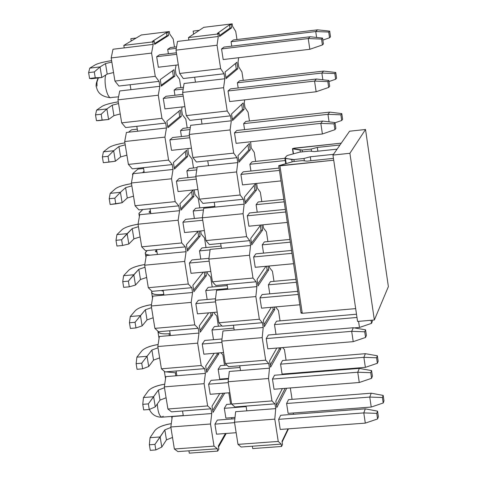 <?xml version="1.0" encoding="UTF-8"?>
<svg xmlns="http://www.w3.org/2000/svg" width="477" height="477" viewBox="0 0 477 477"><rect width="100%" height="100%" fill="white"/><g stroke="black" fill="none" stroke-linecap="round" stroke-linejoin="round"><path stroke-width="0.72" d="M332.964 155.073L349.891 153.284L365.519 129.494L349.575 131.217L332.964 155.073L357.571 321.438L374.356 319.989L349.891 153.284L332.964 155.073L349.575 131.217L365.519 129.494L349.891 153.284L374.356 319.989L388.379 286.617L365.519 129.494L388.379 286.617L374.356 319.989L357.571 321.438L332.964 155.073M278.729 165.763L301.047 312.995L302.275 313.294L279.933 165.859L278.717 165.698L293.075 161.596L302.364 160.612L307.021 161.154L333.453 158.37L307.021 161.154L302.364 160.612L293.075 161.596L278.741 165.781L333.727 160.206L279.933 165.859L302.275 313.294L355.675 308.613L302.275 313.294L301.076 313.115L301.697 312.548M337.09 149.152L314.194 151.591L309.615 151.096L299.687 152.151L287.989 155.299L286.605 155.943L284.918 158.024L285.419 158.477L293.892 159.539L303.998 158.465L310.294 156.784L333.483 154.333L310.294 156.784L310.891 160.749L310.294 156.784L303.998 158.465L293.892 159.539L291.763 159.551L284.864 158.125L286.605 155.943L287.989 155.299L299.687 152.151L309.615 151.096L314.194 151.591L337.09 149.152M341.276 143.142L292.711 148.532L292.723 148.866L300.057 150.028L302.144 150.011L311.177 149.045L317.312 147.423L339.982 145.002L317.312 147.423L317.879 151.197L317.312 147.423L311.177 149.045L302.144 150.011L292.473 148.711L294.196 148.18L341.276 143.142M286.158 163.367L285.419 158.477L286.158 163.367M292.091 161.727L291.763 159.551L292.091 161.727M294.184 161.476L293.892 159.539L294.184 161.476M304.356 160.844L303.998 158.465L304.356 160.844M293.45 153.713L292.723 148.866L293.45 153.713M300.361 152.08L300.057 150.028L300.361 152.08M302.418 151.859L302.144 150.011L302.418 151.859M311.511 151.298L311.177 149.045L311.511 151.298M233.402 39.973L231.077 41.732L231.756 46.15L231.077 41.732L233.402 39.973L317.557 29.83L329.667 31.118L328.707 32.054L329.547 37.79L330.501 36.83L329.667 31.118L330.501 36.83L329.547 37.79L328.707 32.054L329.667 31.118L317.557 29.83L315.726 31.542L328.707 32.054L315.726 31.542L316.597 37.444L315.726 31.542L231.077 41.732L315.726 31.542L317.557 29.83L233.402 39.973M221.549 48.922L223.188 59.547L221.549 48.922L223.993 47.08L221.549 48.922L308.237 38.554L309.835 49.292L322.416 44.951L323.418 43.944L322.553 38.088L321.546 39.078L322.416 44.951L321.546 39.078L308.237 38.554L310.163 36.753L322.553 38.088L323.418 43.944L322.416 44.951L309.835 49.292L308.237 38.554L321.546 39.078L322.553 38.088L310.163 36.753L223.993 47.08L310.163 36.753L308.237 38.554L221.549 48.922M230.433 88.889L228.036 90.994L229.67 101.559L228.036 90.994L230.433 88.889L316.424 79.015L328.802 80.464L327.818 81.597L328.683 87.44L329.661 86.283L328.802 80.464L329.661 86.283L328.683 87.44L327.818 81.597L314.552 81.078L316.138 91.757L328.683 87.44L316.138 91.757L314.552 81.078L316.424 79.015L230.433 88.889M239.663 80.792L237.379 82.795L238.178 88.001L237.379 82.795L239.663 80.792L323.644 71.079L335.742 72.474L334.806 73.553L335.641 79.254L336.577 78.156L335.742 72.474L336.577 78.156L335.641 79.254L334.806 73.553L335.742 72.474L323.644 71.079L321.862 73.041L334.806 73.553L321.862 73.041L322.857 79.766L321.862 73.041L237.379 82.795L321.862 73.041L323.644 71.079L239.663 80.792M236.842 130.471L234.487 132.833L236.109 143.338L234.487 132.833L236.842 130.471L322.655 121.045L335.015 122.607L334.055 123.883L334.914 129.69L335.868 128.396L335.015 122.607L335.868 128.396L334.914 129.69L334.055 123.883L320.824 123.37L322.404 133.989L334.914 129.69L322.404 133.989L320.824 123.37L322.655 121.045L236.842 130.471M245.888 121.396L243.652 123.644L244.57 129.625L243.652 123.644L245.888 121.396L329.708 112.107L341.782 113.609L340.87 114.82L341.705 120.49L342.611 119.256L341.782 113.609L342.611 119.256L341.705 120.49L340.87 114.82L341.782 113.609L329.708 112.107L327.961 114.319L340.87 114.82L327.961 114.319L329.076 121.856L327.961 114.319L243.652 123.644L327.961 114.319L329.708 112.107L245.888 121.396M243.21 171.827L240.903 174.439L242.519 184.885L240.903 174.439L243.21 171.827L279.075 168.065L243.21 171.827M252.083 161.781L249.882 164.267L250.92 171.016L249.882 164.267L252.083 161.781L284.894 158.304L252.083 161.781M249.543 212.957L247.289 215.813L248.887 226.205L247.289 215.813L249.543 212.957L285.341 209.379L249.543 212.957M258.242 201.95L256.089 204.675L257.24 212.187L256.089 204.675L258.242 201.95L283.821 199.362L258.242 201.95M255.845 253.859L253.633 256.966L255.225 267.299L253.633 256.966L255.845 253.859L291.566 250.461L255.845 253.859M264.365 241.905L262.255 244.862L263.525 253.132L262.255 244.862L264.365 241.905L289.897 239.442L264.365 241.905M262.111 294.542L259.941 297.892L261.527 308.166L259.941 297.892L262.111 294.542L297.761 291.322L262.111 294.542M270.459 281.651L268.396 284.841L269.779 293.85L268.396 284.841L270.459 281.651L295.943 279.313L270.459 281.651M268.342 335.003L266.22 338.592L267.794 348.812L266.22 338.592L268.342 335.003L353.302 327.741L365.573 329.834L364.732 331.801L365.561 337.448L366.402 335.462L365.573 329.834L366.402 335.462L365.561 337.448L364.732 331.801L351.686 331.324L353.218 341.651L365.561 337.448L353.218 341.651L351.686 331.324L353.302 327.741L268.342 335.003M276.523 321.182L274.496 324.604L275.992 334.347L274.496 324.604L276.523 321.182L356.504 314.224L276.523 321.182M274.543 375.244L272.462 379.072L274.031 389.238L272.462 379.072L274.543 375.244L359.324 368.405L371.583 370.599L370.76 372.698L371.589 378.315L372.406 376.198L371.583 370.599L372.406 376.198L371.589 378.315L370.76 372.698L357.756 372.227L359.276 382.5L371.589 378.315L359.276 382.5L357.756 372.227L359.324 368.405L274.543 375.244M282.551 360.511L280.571 364.154L282.092 374.087L280.571 364.154L282.551 360.511L365.382 353.69L377.361 355.788L376.58 357.792L377.385 363.277L378.166 361.262L377.361 355.788L378.166 361.262L377.385 363.277L376.58 357.792L377.361 355.788L365.382 353.69L363.885 357.327L376.58 357.792L363.885 357.327L365.37 367.362L377.385 363.277L365.37 367.362L363.885 357.327L280.571 364.154L363.885 357.327L365.382 353.69L282.551 360.511M280.709 415.27L278.669 419.331L280.226 429.443L278.669 419.331L280.709 415.27L365.322 408.843L377.557 411.144L376.764 413.374L377.587 418.961L378.38 416.713L377.557 411.144L378.38 416.713L377.587 418.961L376.764 413.374L363.79 412.909L365.304 423.123L377.587 418.961L365.304 423.123L363.79 412.909L365.322 408.843L280.709 415.27M288.549 399.625L286.605 403.494L288.126 413.38L286.605 403.494L288.549 399.625L371.219 393.203L383.18 395.403L382.423 397.526L383.222 402.987L383.979 400.841L383.18 395.403L383.979 400.841L383.222 402.987L382.423 397.526L383.18 395.403L371.219 393.203L369.758 397.073L382.423 397.526L369.758 397.073L371.237 407.054L383.222 402.987L371.237 407.054L369.758 397.073L286.605 403.494L369.758 397.073L371.219 393.203L288.549 399.625M252.345 446.204L281.191 444.111L278.24 441.434L237.987 444.373L241.177 447.015L252.345 446.204L241.177 447.015L237.987 444.373L234.499 422.181L274.794 419.14L275.718 408.628L235.632 411.705L275.718 408.628L274.979 403.858L246.072 406.094L246.818 410.846L246.072 406.094L274.979 403.858L271.979 400.924L231.649 404.061L234.887 406.959L246.072 406.094L234.887 406.959L231.649 404.061L228.143 381.749L268.515 378.505L269.475 368.178L229.312 371.458L269.475 368.178L268.736 363.391L239.77 365.77L240.521 370.546L239.77 365.77L268.736 363.391L265.689 360.189L225.281 363.528L228.561 366.688L239.77 365.77L228.561 366.688L225.281 363.528L221.751 341.097L262.207 337.65L263.203 327.514L222.956 330.99L263.203 327.514L262.457 322.696L233.438 325.219L234.189 330.018L233.438 325.219L262.457 322.696L259.363 319.232L218.871 322.774L222.204 326.196L233.438 325.219L222.204 326.196L218.871 322.774L215.324 300.218L255.863 296.563L256.894 286.623L216.57 290.302L256.894 286.623L256.143 281.782L227.064 284.453L227.821 289.277L227.064 284.453L256.143 281.782L253.001 278.049L212.426 281.794L215.813 285.484L227.064 284.453L215.813 285.484L212.426 281.794L208.86 259.112L249.483 255.255L250.55 245.512L210.142 249.393L250.55 245.512L249.799 240.641L220.66 243.455L221.417 248.308L220.66 243.455L249.799 240.641L246.603 236.634L205.951 240.587L209.379 244.546L220.66 243.455L209.379 244.546L205.951 240.587L202.367 217.786L243.061 213.714L244.17 204.168L203.685 208.258L244.17 204.168L243.413 199.267L214.221 202.236L214.978 207.119L214.221 202.236L243.413 199.267L240.169 194.992L199.434 199.153L202.916 203.387L214.221 202.236L202.916 203.387L199.434 199.153L195.832 176.222L236.61 171.947L237.755 162.597L197.186 166.896L237.755 162.597L236.997 157.672L207.739 160.791L208.509 165.698L207.739 160.791L236.997 157.672L233.706 153.117L192.887 157.493L196.417 161.995L207.739 160.791L196.417 161.995L192.887 157.493L189.262 134.436L230.123 129.941L231.303 120.794L190.657 125.308L231.303 120.794L230.54 115.839L201.228 119.113L201.998 124.05L201.228 119.113L230.54 115.839L227.201 111.004L186.298 115.601L189.882 120.383L201.228 119.113L189.882 120.383L186.298 115.601L182.655 92.413L223.6 87.702L224.822 78.759L184.092 83.487L224.822 78.759L224.053 73.78L194.682 77.208L195.457 82.169L194.682 77.208L224.053 73.78L220.66 68.658L179.674 73.47L183.311 78.532L194.682 77.208L183.311 78.532L179.674 73.47L176.007 50.151L177.486 41.433L218.299 36.49L217.911 33.986L219.074 33.157L217.44 33.354L229.503 24.816L217.44 33.354L219.074 33.157L219.587 36.485L231.583 27.851L229.997 28.048L229.503 24.816L231.089 24.625L232.18 23.85L203.762 27.332L188.487 37.558L217.911 33.986L188.487 37.558L188.874 40.056L177.486 41.433L176.007 50.151L217.035 45.226L218.299 36.49L188.874 40.056L188.487 37.558L203.762 27.332L232.18 23.85L232.549 26.265L235.733 31.44L236.974 39.543L235.733 31.44L232.549 26.265L232.18 23.85L231.089 24.625L229.503 24.816L229.997 28.048L219.456 35.608L229.997 28.048L231.583 27.851L231.089 24.625L231.583 27.851L219.587 36.485L219.074 33.157L217.911 33.986L218.299 36.49L217.035 45.226L176.007 50.151L179.674 73.47L220.66 68.658L217.035 45.226L220.66 68.658L224.053 73.78L224.822 78.759L223.6 87.702L182.655 92.413L184.092 83.487L182.655 92.413L186.298 115.601L227.201 111.004L223.6 87.702L227.201 111.004L230.54 115.839L231.303 120.794L230.123 129.941L189.262 134.436L190.657 125.308L189.262 134.436L192.887 157.493L233.706 153.117L230.123 129.941L233.706 153.117L236.997 157.672L237.755 162.597L236.61 171.947L195.832 176.222L197.186 166.896L195.832 176.222L199.434 199.153L240.169 194.992L236.61 171.947L240.169 194.992L243.413 199.267L244.17 204.168L243.061 213.714L202.367 217.786L203.685 208.258L202.367 217.786L205.951 240.587L246.603 236.634L243.061 213.714L246.603 236.634L249.799 240.641L250.55 245.512L249.483 255.255L208.86 259.112L210.142 249.393L208.86 259.112L212.426 281.794L253.001 278.049L249.483 255.255L253.001 278.049L256.143 281.782L256.894 286.623L255.863 296.563L215.324 300.218L216.57 290.302L215.324 300.218L218.871 322.774L259.363 319.232L255.863 296.563L259.363 319.232L262.457 322.696L263.203 327.514L262.207 337.65L221.751 341.097L222.956 330.99L221.751 341.097L225.281 363.528L265.689 360.189L262.207 337.65L265.689 360.189L268.736 363.391L269.475 368.178L268.515 378.505L228.143 381.749L229.312 371.458L228.143 381.749L231.649 404.061L271.979 400.924L268.515 378.505L271.979 400.924L274.979 403.858L275.718 408.628L274.794 419.14L234.499 422.181L235.632 411.705L234.499 422.181L237.987 444.373L278.24 441.434L274.794 419.14L278.24 441.434L281.191 444.111L281.555 446.484L282.509 444.492L282.02 441.338L288.013 428.865L282.02 441.338L282.509 444.492L281.555 446.484L281.191 444.111L252.345 446.204L252.709 448.565L252.345 446.204M193.614 34.123L193.143 31.083L193.614 34.123M199.285 30.331L193.143 31.083L199.285 30.331M238.643 57.717L238.059 62.231L238.798 67.036L241.934 71.949L243.228 80.38L241.934 71.949L238.798 67.036L238.059 62.231L238.643 57.717M244.641 99.86L244.278 102.811L245.011 107.593L248.106 112.244L249.447 121.003L248.106 112.244L245.011 107.593L244.278 102.811L244.641 99.86M250.628 141.764L251.194 147.93L254.241 152.324L255.63 161.405L254.241 152.324L251.194 147.93L250.628 141.764M256.632 183.424L257.341 188.051L260.347 192.189L261.784 201.592L260.347 192.189L257.341 188.051L256.632 183.424M262.976 224.816L263.459 227.958L266.416 231.852L267.901 241.565L266.416 231.852L263.459 227.958L262.976 224.816M269.284 265.981L269.541 267.657L272.456 271.3L273.989 281.329L272.456 271.3L269.541 267.657L269.284 265.981M275.557 306.926L278.461 310.539L280.047 320.878L278.461 310.539L275.557 306.926M282.634 347.566L284.441 349.575L286.069 360.218L284.441 349.575L282.634 347.566M287.5 373.652L287.452 374.207L287.5 373.652M289.974 387.98L290.386 388.409L292.061 399.35L290.386 388.409L289.974 387.98M293.391 412.975L293.283 414.316L293.391 412.975M225.925 77.584L236.27 68.921L235.435 63.489L236.27 68.921L237.85 68.736L236.866 62.308L225.066 72.009L226.086 78.627L237.85 68.736L236.27 68.921L225.925 77.584M232.365 119.333L242.507 109.573L241.702 104.338L242.507 109.573L244.087 109.4L243.109 103.008L231.536 113.955L232.549 120.538L244.087 109.4L242.507 109.573L232.365 119.333M238.768 160.85L248.714 150.011L247.939 144.966L248.714 150.011L250.288 149.844L249.316 143.488L237.969 155.669L238.977 162.216L250.288 149.844L248.714 150.011L238.768 160.85M245.136 202.135L254.885 190.234L254.14 185.38L254.885 190.234L256.459 190.073L255.487 183.752L244.367 197.15L245.369 203.667L256.459 190.073L254.885 190.234L245.136 202.135M251.468 243.198L261.02 230.242L260.305 225.573L261.02 230.242L262.594 230.087L261.801 224.935L262.594 230.087L261.02 230.242L251.468 243.198M257.765 284.036L267.126 270.036L266.548 266.238L267.126 270.036L268.694 269.887L268.116 266.094L268.694 269.887L267.126 270.036L257.765 284.036M264.025 324.652L273.202 309.621L272.826 307.164L273.202 309.621L274.764 309.478L274.388 307.027L274.764 309.478L273.202 309.621L264.025 324.652M270.256 365.048L279.242 348.991L279.069 347.87L279.242 348.991L280.804 348.86L280.631 347.739L280.804 348.86L279.242 348.991L270.256 365.048M276.451 405.229L285.151 388.361L276.451 405.229M251.725 244.886L262.594 230.087L251.725 244.886L250.729 238.411L251.725 244.886M260.698 225.043L250.729 238.411L260.698 225.043M258.051 285.884L268.694 269.887L258.051 285.884L257.055 279.439L258.051 285.884M265.939 266.297L257.055 279.439L265.939 266.297M264.336 326.656L274.764 309.478L264.336 326.656L263.346 320.246L264.336 326.656M271.324 307.301L263.346 320.246L271.324 307.301M270.59 367.201L280.804 348.86L270.59 367.201L269.606 360.833L270.59 367.201M276.815 348.055L269.606 360.833L276.815 348.055M276.809 407.531L286.713 388.236L276.809 407.531L275.831 401.193L276.809 407.531M282.39 388.576L275.831 401.193L282.39 388.576M225.066 72.009L236.866 62.308L237.85 68.736L226.086 78.627L225.066 72.009M231.536 113.955L243.109 103.008L244.087 109.4L232.549 120.538L231.536 113.955M237.969 155.669L249.316 143.488L250.288 149.844L238.977 162.216L237.969 155.669M244.367 197.15L255.487 183.752L256.459 190.073L245.369 203.667L244.367 197.15M252.709 448.565L281.555 446.484L252.709 448.565M282.134 442.048L288.472 428.829L282.134 442.048M217.345 420.082L234.869 418.752L217.345 420.082L214.936 424.142L234.577 422.664L214.936 424.142L216.528 434.177L236.157 432.717L216.528 434.177L214.936 424.142L217.345 420.082M171.279 423.665C162.949 425.102 157.458 427.422 154.816 430.624L150.034 437.701L160.153 436.944L164.833 429.872L170.891 427.47L164.833 429.872L154.942 444.373L149.367 444.785L150.034 437.701L154.816 430.624C157.696 427.267 163.188 424.947 171.279 423.665M278.669 419.331L363.79 412.909L376.764 413.374L377.557 411.144L365.322 408.843L363.79 412.909L278.669 419.331M280.226 429.443L365.304 423.123L280.226 429.443M172.507 437.451L166.455 439.872L161.792 447.044L160.153 436.944L161.792 447.044L166.455 439.872L164.833 429.872L166.455 439.872L172.507 437.451M150.273 450.342L149.367 444.785L150.273 450.342L155.848 449.936L154.942 444.373L155.848 449.936L161.792 447.044L155.848 449.936L150.273 450.342M150.034 437.701L149.367 444.785L154.942 444.373L160.153 436.944L150.034 437.701M211.055 380.366L228.459 378.965L211.055 380.366L208.604 384.2L228.28 382.62L208.604 384.2L210.202 394.282L229.872 392.726L210.202 394.282L208.604 384.2L211.055 380.366M164.726 384.194C156.438 385.643 150.976 387.861 148.341 390.854L143.482 397.532L153.624 396.727L158.382 390.049L164.476 387.741L158.382 390.049L148.347 403.9L142.766 404.335L143.482 397.532L148.341 390.854C151.233 387.706 156.695 385.488 164.726 384.194M272.462 379.072L357.756 372.227L370.76 372.698L371.583 370.599L359.324 368.405L357.756 372.227L272.462 379.072M274.031 389.238L359.276 382.5L274.031 389.238M166.091 397.776L160.016 400.108L155.269 406.881L153.624 396.727L155.269 406.881L160.016 400.108L158.382 390.049L160.016 400.108L166.091 397.776M143.678 409.922L142.766 404.335L143.678 409.922L149.259 409.493L148.347 403.9L149.259 409.493L155.269 406.881L149.259 409.493L143.678 409.922M143.482 397.532L142.766 404.335L148.347 403.9L153.624 396.727L143.482 397.532M204.728 340.441L222.008 338.962L204.728 340.441L202.23 344.036L221.948 342.361L202.23 344.036L203.84 354.178L223.546 352.521L203.84 354.178L202.23 344.036L204.728 340.441M158.125 344.513C149.885 345.968 144.453 348.085 141.836 350.869L136.893 357.142L147.053 356.283L151.901 350.017L158.018 347.799L151.901 350.017L141.723 363.2L136.13 363.671L136.893 357.142L141.836 350.869C144.734 347.93 150.166 345.813 158.125 344.513M266.22 338.592L351.686 331.324L364.732 331.801L365.573 329.834L353.302 327.741L351.686 331.324L266.22 338.592M267.794 348.812L353.218 341.651L267.794 348.812M159.646 357.881L153.534 360.123L148.711 366.497L147.053 356.283L148.711 366.497L153.534 360.123L151.901 350.017L153.534 360.123L159.646 357.881M137.042 369.287L136.13 363.671L137.042 369.287L142.635 368.822L141.723 363.2L142.635 368.822L148.711 366.497L142.635 368.822L137.042 369.287M136.893 357.142L136.13 363.671L141.723 363.2L147.053 356.283L136.893 357.142M198.372 300.295L215.509 298.751L198.372 300.295L195.832 303.652L215.586 301.881L195.832 303.652L197.448 313.848L217.19 312.101L197.448 313.848L195.832 303.652L198.372 300.295M151.483 304.624C143.297 306.079 137.901 308.088 135.295 310.664L130.269 316.531L140.453 315.625L145.378 309.758L151.531 307.641L145.378 309.758L135.057 322.279L129.452 322.774L130.269 316.531L135.295 310.664C138.199 307.939 143.595 305.924 151.483 304.624M259.941 297.892L298.238 294.446L259.941 297.892M261.527 308.166L299.8 304.773L261.527 308.166M153.171 317.777L147.023 319.924L142.116 325.892L140.453 315.625L142.116 325.892L147.023 319.924L145.378 309.758L147.023 319.924L153.171 317.777M130.376 328.426L129.452 322.774L130.376 328.426L135.981 327.932L135.057 322.279L135.981 327.932L142.116 325.892L135.981 327.932L130.376 328.426M130.269 316.531L129.452 322.774L135.057 322.279L140.453 315.625L130.269 316.531M191.981 259.935L208.968 258.319L191.981 259.935L189.393 263.054L209.188 261.175L189.393 263.054L191.015 273.303L210.804 271.455L191.015 273.303L189.393 263.054L191.981 259.935M144.787 264.526C136.66 265.969 131.306 267.877 128.718 270.244L123.609 275.7L133.81 274.74L138.819 269.29L145.008 267.263L138.819 269.29L128.361 281.132L122.744 281.657L123.609 275.7L128.718 270.244C131.628 267.728 136.982 265.82 144.787 264.526M253.633 256.966L292.002 253.329L253.633 256.966M255.225 267.299L293.576 263.709L255.225 267.299M146.654 277.459L140.476 279.51L135.486 285.061L133.81 274.74L135.486 285.061L140.476 279.51L138.819 269.29L140.476 279.51L146.654 277.459M123.668 287.339L122.744 281.657L123.668 287.339L129.285 286.82L128.361 281.132L129.285 286.82L135.486 285.061L129.285 286.82L123.668 287.339M123.609 275.7L122.744 281.657L128.361 281.132L133.81 274.74L123.609 275.7M185.559 219.354L202.379 217.673L185.559 219.354L182.918 222.234L202.755 220.255L182.918 222.234L184.551 232.537L204.377 230.588L184.551 232.537L182.918 222.234L185.559 219.354M138.05 224.208C129.988 225.645 124.676 227.446 122.106 229.604L116.913 234.642L127.132 233.635L132.224 228.596L138.449 226.67L132.224 228.596L121.623 239.758L115.994 240.313L116.913 234.642L122.106 229.604C125.016 227.296 130.334 225.496 138.05 224.208L178.13 220.207L179.579 210.697L139.701 214.728L179.579 210.697L178.803 205.837L150.052 208.759L150.827 213.601L150.052 208.759L178.803 205.837L175.184 201.634L135.063 205.736L138.92 209.892L150.052 208.759L138.92 209.892L135.063 205.736L131.39 182.989L171.547 178.774L173.032 169.46L133.083 173.7L173.032 169.46L172.257 164.577L143.446 167.648L144.233 172.513L143.446 167.648L172.257 164.577L168.584 160.099L128.391 164.41L132.296 168.834L143.446 167.648L132.296 168.834L128.391 164.41L124.694 141.538L164.929 137.114L166.455 127.997L126.423 132.445L166.455 127.997L165.674 123.084L136.81 126.31L137.597 131.199L136.81 126.31L165.674 123.084L161.947 118.332L121.671 122.851L125.636 127.556L136.81 126.31L125.636 127.556L121.671 122.851L117.956 99.854L158.275 95.215L159.843 86.301L119.733 90.958L159.843 86.301L159.056 81.364L130.132 84.739L130.925 89.658L130.132 84.739L159.056 81.364L155.275 76.332L114.921 81.072L118.94 86.045L130.132 84.739L118.94 86.045L114.921 81.072L111.183 57.944L113.001 49.25L153.189 44.379L152.795 41.898L154.143 41.052L152.533 41.249L166.473 32.531L152.533 41.249L154.143 41.052L154.667 44.355L168.542 35.542L166.974 35.733L166.473 32.531L168.035 32.341L169.293 31.554L141.299 34.982L123.817 45.416L152.795 41.898L123.817 45.416L124.217 47.891L113.001 49.25L111.183 57.944L151.585 53.09L153.189 44.379L124.217 47.891L123.817 45.416L141.299 34.982L169.293 31.554L169.669 33.945L173.217 39.036L174.481 47.08L173.217 39.036L169.669 33.945L169.293 31.554L168.035 32.341L166.473 32.531L166.974 35.733L154.548 43.604L166.974 35.733L168.542 35.542L168.035 32.341L168.542 35.542L154.667 44.355L154.143 41.052L152.795 41.898L153.189 44.379L151.585 53.09L111.183 57.944L114.921 81.072L155.275 76.332L151.585 53.09L155.275 76.332L159.056 81.364L159.843 86.301L158.275 95.215L117.956 99.854L119.733 90.958L117.956 99.854L121.671 122.851L161.947 118.332L158.275 95.215L161.947 118.332L165.674 123.084L166.455 127.997L164.929 137.114L124.694 141.538L126.423 132.445L124.694 141.538L128.391 164.41L168.584 160.099L164.929 137.114L168.584 160.099L172.257 164.577L173.032 169.46L171.547 178.774L131.39 182.989L133.083 173.7L131.39 182.989L135.063 205.736L175.184 201.634L171.547 178.774L175.184 201.634L178.803 205.837L179.579 210.697L178.13 220.207L138.05 224.214L139.701 214.728L138.05 224.214L141.705 246.836L145.515 250.729L156.617 249.65L157.392 254.468L146.29 255.535L186.084 251.707L157.392 254.468L156.617 249.65L185.314 246.877L145.515 250.729L141.705 246.836L138.05 224.214M247.289 215.813L285.735 211.985L247.289 215.813M248.887 226.205L287.315 222.419L248.887 226.205M140.101 236.92L133.894 238.87L128.82 244.009L127.132 233.635L128.82 244.009L133.894 238.87L132.224 228.596L133.894 238.87L140.101 236.92M116.925 246.025L115.994 240.313L116.925 246.025L122.553 245.476L121.623 239.758L122.553 245.476L128.82 244.009L122.553 245.476L116.925 246.025M116.913 234.642L115.994 240.313L121.623 239.758L127.132 233.635L116.913 234.642M179.096 178.553L195.922 176.788L179.096 178.553L176.412 181.188L196.285 179.108L176.412 181.188L178.052 191.551L197.919 189.494L178.052 191.551L176.412 181.188L179.096 178.553M131.497 183.645C123.406 185.058 118.063 186.757 115.458 188.743L110.181 193.364L120.425 192.297L125.6 187.682L131.855 185.851L125.6 187.682L120.425 192.297L114.844 198.152L109.209 198.736L110.181 193.364L115.458 188.743C118.409 186.62 123.752 184.921 131.497 183.645M240.903 174.439L279.433 170.408L240.903 174.439M242.519 184.885L281.025 180.902L242.519 184.885M133.518 196.154L127.27 198.015L122.118 202.731L120.425 192.297L122.118 202.731L127.27 198.015L125.6 187.682L127.27 198.015L133.518 196.154M110.145 204.478L109.209 198.736L110.145 204.478L115.78 203.9L114.844 198.152L115.78 203.9L122.118 202.731L110.145 204.478M110.181 193.364L109.209 198.736L114.844 198.152L120.425 192.297L110.181 193.364M172.596 137.531L189.458 135.677L172.596 137.531L169.866 139.916L189.78 137.734L169.866 139.916L171.517 150.333L191.42 148.18L171.517 150.333L169.866 139.916L172.596 137.531M124.902 142.856C116.787 144.245 111.415 145.849 108.774 147.655L103.414 151.853L113.669 150.732L118.934 146.546L125.218 144.811L118.934 146.546L113.669 150.732L108.035 156.319L102.382 156.927L103.414 151.853L108.774 147.655C111.761 145.718 117.139 144.12 124.902 142.856M234.487 132.833L320.824 123.37L334.055 123.883L335.015 122.607L322.655 121.045L320.824 123.37L234.487 132.833M236.109 143.338L322.404 133.989L236.109 143.338M126.894 155.174L120.615 156.933L115.374 161.226L113.669 150.732L115.374 161.226L120.615 156.933L118.934 146.546L120.615 156.933L126.894 155.174M103.324 162.705L102.382 156.927L103.324 162.705L108.971 162.097L108.035 156.319L108.971 162.097L115.374 161.226L103.324 162.705M103.414 151.853L102.382 156.927L108.035 156.319L113.669 150.732L103.414 151.853M166.068 96.282L182.959 94.345L166.068 96.282L163.289 98.417L183.24 96.127L163.289 98.417L164.947 108.893L184.891 106.633L164.947 108.893L163.289 98.417L166.068 96.282M118.278 101.845C110.139 103.217 104.731 104.713 102.054 106.347L96.604 110.109L106.884 108.935L112.232 105.178L118.552 103.545L112.232 105.178L106.884 108.935L101.184 114.247L95.519 114.891L96.604 110.109L102.054 106.347C105.083 104.594 110.491 103.098 118.278 101.845M228.036 90.994L314.552 81.078L327.818 81.597L328.802 80.464L316.424 79.015L314.552 81.078L228.036 90.994M229.67 101.559L316.138 91.757L229.67 101.559M120.24 113.967L113.925 115.625L108.595 119.488L98.322 120.651L96.467 120.693L95.519 114.891L96.467 120.693L102.126 120.055L101.184 114.247L102.126 120.055L108.595 119.488L106.884 108.935L108.595 119.488L113.925 115.625L112.232 105.178L113.925 115.625L120.24 113.967M108.595 119.488L96.467 120.693L108.595 119.488M96.604 110.109L95.519 114.891L101.184 114.247L106.884 108.935L96.604 110.109M159.497 54.807L176.424 52.78L159.497 54.807L156.671 56.691L176.663 54.295L156.671 56.691L158.34 67.227L178.32 64.86L158.34 67.227L156.671 56.691L159.497 54.807M111.618 60.609C103.449 61.962 98.006 63.358 95.293 64.806L89.759 68.139L100.057 66.911L105.495 63.59L111.851 62.052L105.495 63.59L100.057 66.911L94.291 71.938L88.621 72.611L89.759 68.139L95.293 64.806C98.363 63.25 103.801 61.849 111.618 60.609M223.188 59.547L309.835 49.292L223.188 59.547M113.544 72.528L107.194 74.09L101.78 77.518L91.489 78.735L89.575 78.455L88.621 72.611L89.575 78.455L95.245 77.781L94.291 71.938L95.245 77.781L101.78 77.518L100.057 66.911L101.78 77.518L107.194 74.09L105.495 63.59L107.194 74.09L113.544 72.528M101.78 77.518L89.575 78.455L91.489 78.735L101.78 77.518M89.759 68.139L88.621 72.611L94.291 71.938L100.057 66.911L89.759 68.139M246.156 406.625L224.321 408.312L246.156 406.625M225.871 418.114L235.012 417.417L225.871 418.114L224.321 408.312L225.871 418.114M288.126 413.38L371.237 407.054L288.126 413.38M171.637 416.433L171.976 418.699L172.239 416.826M226.617 404.436L231.649 404.049L226.617 404.436L224.321 408.312L226.617 404.436M240.038 367.475L218.162 369.27L240.038 367.475M176.383 372.692L175.321 372.775L175.816 375.822L175.321 372.775L176.383 372.692M219.718 379.126L228.525 378.416L219.718 379.126L218.162 369.27L219.718 379.126M282.092 374.087L365.37 367.362L282.092 374.087M220.499 365.615L226.903 365.09L220.499 365.615L218.162 369.27L220.499 365.615M165.71 371.851L175.321 372.775L165.71 371.851M371.064 320.276L371.517 323.358L372.316 321.468L372.132 320.18L372.316 321.468L371.517 323.358L371.064 320.276M359.473 327.461L371.517 323.358L359.473 327.461L358.567 321.349L359.473 327.461L354.256 327.908L359.473 327.461M356.981 317.461L274.496 324.604L356.981 317.461M233.891 328.122L211.973 330.018L233.891 328.122M170.11 333.644L169.049 333.739L169.353 335.623L169.049 333.739L170.11 333.644M214.352 326.59L221.942 325.934L214.352 326.59L211.973 330.018L213.499 339.69L211.973 330.018L214.352 326.59M157.839 331.056C158.316 333.328 162.049 334.222 169.049 333.739C161.673 334.186 157.935 333.292 157.839 331.056M296.39 282.283L268.396 284.841L296.39 282.283M227.708 288.555L205.748 290.565L227.708 288.555M163.808 294.392L162.746 294.494L162.86 295.203L162.746 294.494L163.808 294.392M208.169 287.363L227.249 285.616L208.169 287.363L205.748 290.565L207.155 299.502L205.748 290.565L208.169 287.363M163.313 291.31L161.685 290.457L163.313 291.31M151.954 291.232C150.81 293.91 154.405 294.995 162.746 294.494C155.275 294.989 151.549 294.184 151.567 292.073L151.954 291.232M161.9 290.433L161.989 290.982L161.9 290.433M290.308 242.167L262.255 244.862L290.308 242.167M210.077 249.876L199.487 250.896L210.077 249.876M201.956 247.927L221.072 246.084L201.956 247.927L199.487 250.896L200.781 259.1L199.487 250.896L201.956 247.927M157.016 252.106L155.574 251.051L156.653 249.87L155.574 251.051L155.693 251.82L155.574 251.051L155.395 251.361L157.016 252.106M147.143 250.568L145.813 251.993C144.316 253.633 145.706 254.694 149.975 255.183L146.761 254.593L145.39 253.686L145.252 252.953L147.143 250.568M284.197 201.837L256.089 204.675L284.197 201.837M203.446 209.987L193.197 211.019L203.446 209.987M195.707 208.276L214.859 206.338L195.707 208.276L193.197 211.019L194.372 218.472L193.197 211.019L195.707 208.276M150.684 212.694L149.259 211.752L150.356 210.667L149.259 211.752L149.373 212.456L149.259 211.752L149.074 212.038L150.684 212.694M142.82 209.498L139.075 213.231L138.908 214.012L139.475 214.698L138.902 213.624L142.82 209.498M285.228 160.528L249.882 164.267L285.228 160.528M196.757 169.884L186.871 170.927L196.757 169.884M189.429 168.423L197.084 167.612L189.429 168.423L186.871 170.927L187.932 177.629L186.871 170.927L189.429 168.423M142.736 172.674L144.03 171.255L142.724 172.507M143.583 168.476L137.919 169.079L133.113 173.288L132.862 174.904L132.523 174.093L133.113 173.288L137.919 169.079L143.583 168.476M335.045 122.78L341.705 120.49L335.045 122.78M190.007 129.571L180.515 130.62L190.007 129.571M183.114 128.355L190.311 127.556L183.114 128.355L180.515 130.62L181.451 136.559L180.515 130.62L183.114 128.355M137.269 129.172L131.598 129.804L128.522 132.207L131.598 129.804L137.269 129.172M328.963 81.549L335.641 79.254L328.963 81.549M183.192 89.056L174.123 90.099L183.192 89.056M176.77 88.072L183.478 87.291L176.77 88.072L174.123 90.099L174.934 95.263L174.123 90.099L176.77 88.072M322.851 40.098L329.547 37.79L322.851 40.098M176.317 48.32L167.695 49.364L176.317 48.32M170.39 47.569L176.573 46.824L170.39 47.569L167.695 49.364L168.387 53.746L167.695 49.364L170.39 47.569M188.928 450.807L217.345 448.744L214.018 446.12L174.373 449.006L177.927 451.606L188.928 450.807L177.927 451.606L174.373 449.006L170.814 426.993L210.506 423.993L211.758 413.535L172.275 416.564L211.758 413.535L211.013 408.807L182.536 411.007L183.293 415.723L182.536 411.007L211.013 408.807L207.638 405.927L167.91 409.01L171.511 411.86L182.536 411.007L171.511 411.86L167.91 409.01L164.332 386.877L204.102 383.681L205.396 373.408L165.829 376.633L205.396 373.408L204.639 368.655L176.108 370.999L176.872 375.733L176.108 370.999L204.639 368.655L201.216 365.513L161.411 368.799L165.066 371.905L176.108 370.999L165.066 371.905L161.411 368.799L157.815 346.541L197.663 343.148L198.992 333.059L159.348 336.488L198.992 333.059L198.235 328.283L169.645 330.77L170.414 335.534L169.645 330.77L198.235 328.283L194.759 324.879L154.882 328.367L158.585 331.73L169.645 330.77L158.585 331.73L154.882 328.367L151.263 305.99L191.188 302.394L192.553 292.496L152.837 296.122L192.553 292.496L191.796 287.691L163.152 290.32L163.921 295.108L163.152 290.32L191.796 287.691L188.272 284.024L148.311 287.714L152.068 291.34L163.152 290.32L152.068 291.34L148.311 287.714L144.674 265.212L184.677 261.414L186.084 251.707L185.314 246.877L181.743 242.942L141.705 246.836L181.743 242.942L178.13 220.207L181.743 242.942L185.314 246.877L186.084 251.707L184.677 261.414L144.674 265.212L146.29 255.535L144.674 265.212L148.311 287.714L188.272 284.024L184.677 261.414L188.272 284.024L191.796 287.691L192.553 292.496L191.188 302.394L151.263 305.99L152.837 296.122L151.263 305.99L154.882 328.367L194.759 324.879L191.188 302.394L194.759 324.879L198.235 328.283L198.992 333.059L197.663 343.148L157.815 346.541L159.348 336.488L157.815 346.541L161.411 368.799L201.216 365.513L197.663 343.148L201.216 365.513L204.639 368.655L205.396 373.408L204.102 383.681L164.332 386.877L165.829 376.633L164.332 386.877L167.91 409.01L207.638 405.927L204.102 383.681L207.638 405.927L211.013 408.807L211.758 413.535L210.506 423.993L170.814 426.993L172.275 416.564L170.814 426.993L174.373 449.006L214.018 446.12L210.506 423.993L214.018 446.12L217.345 448.744L217.721 451.099L218.848 449.107L218.347 445.977L225.442 433.515L218.347 445.977L218.848 449.107L217.721 451.099L217.345 448.744L188.928 450.807L189.303 453.15L188.928 450.807M131.211 40.998L130.841 38.691L131.211 40.998M136.172 38.041L130.841 38.691L136.172 38.041M176.049 65.128L175.292 69.63L176.043 74.4L179.537 79.23L180.855 87.595L179.537 79.23L176.043 74.4L175.292 69.63L176.049 65.128M182.101 106.949L181.63 109.895L182.375 114.635L185.827 119.208L187.193 127.902L185.827 119.208L182.375 114.635L181.63 109.895L182.101 106.949M188.153 148.532L187.938 149.939L188.677 154.655L192.082 158.978L193.501 167.987L192.082 158.978L188.677 154.655L187.938 149.939L188.153 148.532M194.228 189.876L194.95 194.467L198.301 198.539L199.768 207.865L198.301 198.539L194.95 194.467L194.228 189.876M200.692 230.951L201.187 234.07L204.49 237.892L206.01 247.533L204.49 237.892L201.187 234.07L200.692 230.951M207.125 271.801L207.388 273.458L210.649 277.042L212.217 286.993L210.649 277.042L207.388 273.458L207.125 271.801M213.523 312.423L216.773 315.983L218.388 326.238L216.773 315.983L213.523 312.423M220.845 352.747L222.866 354.721L224.53 365.287L222.866 354.721L220.845 352.747M225.913 378.625L225.848 379.173L225.913 378.625M228.465 392.839L228.93 393.263L230.641 404.126L228.93 393.263L228.465 392.839M231.905 417.655L231.756 418.991L231.905 417.655M161.154 85.264L173.366 76.284L172.495 70.757L173.366 76.284L174.928 76.105L173.926 69.731L160.254 79.587L161.292 86.152L174.928 76.105L173.366 76.284L161.154 85.264M167.719 126.691L179.728 116.621L178.881 111.266L179.728 116.621L181.284 116.448L180.288 110.109L166.849 121.188L167.886 127.723L181.284 116.448L179.728 116.621L167.719 126.691M174.254 167.898L186.054 156.742L185.237 151.555L186.054 156.742L187.61 156.575L186.614 150.267L173.407 162.568L174.439 169.061L187.61 156.575L186.054 156.742L174.254 167.898M180.753 208.872L192.344 196.649L191.551 191.629L192.344 196.649L193.9 196.488L192.911 190.216L179.936 203.721L180.962 210.178L193.9 196.488L192.344 196.649L180.753 208.872M187.217 249.632L198.605 236.348L197.842 231.488L198.605 236.348L200.155 236.193L199.35 231.083L200.155 236.193L198.605 236.348L187.217 249.632M193.644 290.165L204.83 275.831L204.239 272.069L204.83 275.831L206.374 275.688L205.784 271.926L206.374 275.688L204.83 275.831L193.644 290.165M200.036 330.483L211.025 315.112L210.637 312.679L211.025 315.112L212.569 314.975L212.182 312.542L212.569 314.975L211.025 315.112L200.036 330.483M206.392 370.581L217.184 354.19L217.011 353.069L217.184 354.19L218.722 354.059L218.549 352.944L218.722 354.059L217.184 354.19L206.392 370.581M212.718 410.47L223.194 393.257L212.718 410.47M187.443 251.069L200.155 236.193L187.443 251.069L186.424 244.647L187.443 251.069M198.086 231.208L186.424 244.647L198.086 231.208M193.895 291.739L206.374 275.688L193.895 291.739L192.881 285.353L193.895 291.739M203.291 272.158L192.881 285.353L203.291 272.158M200.304 332.189L212.569 314.975L200.304 332.189L199.297 325.833L200.304 332.189M208.67 312.852L199.297 325.833L208.67 312.852M206.684 372.418L218.722 354.059L206.684 372.418L205.682 366.097L206.684 372.418M214.179 353.308L205.682 366.097L214.179 353.308M213.028 412.432L224.733 393.137L213.028 412.432L212.032 406.148L213.028 412.432M219.778 393.525L212.032 406.148L219.778 393.525M105.667 75.056C103.551 83.219 107.403 98.656 111.046 97.696C107.403 98.656 103.551 83.219 105.667 75.056M97.004 86.087L96.974 82.026L98.34 77.93M111.564 97.457L118.564 96.825M160.254 79.587L173.926 69.731L174.928 76.105L161.292 86.152L160.254 79.587M166.849 121.188L180.288 110.109L181.284 116.448L167.886 127.723L166.849 121.188M173.407 162.568L186.614 150.267L187.61 156.575L174.439 169.061L173.407 162.568M179.936 203.721L192.911 190.216L193.9 196.488L180.962 210.178L179.936 203.721M189.303 453.15L217.721 451.099L189.303 453.15M218.514 447.021L226.223 433.456L218.514 447.021M163.2 416.23L162.001 417.172C159.431 416.409 157.869 412.003 157.315 403.959C157.869 412.003 159.431 416.409 162.001 417.172L183.263 415.539M284.882 158.257L285.681 163.504M293.236 153.779L292.484 148.764M165.537 378.631L164.356 371.297M159.05 338.449L157.976 331.795M152.533 298.042L151.686 292.818M145.974 257.419L145.36 253.633M139.379 216.576L139.004 214.245M132.755 175.506L132.612 174.648M110.765 97.725C102.567 96.92 97.845 93.51 96.587 87.494C95.597 86.051 96.11 82.873 98.137 77.954M161.763 417.19C155.979 417.196 151.847 414.614 149.379 409.439"/></g></svg>
